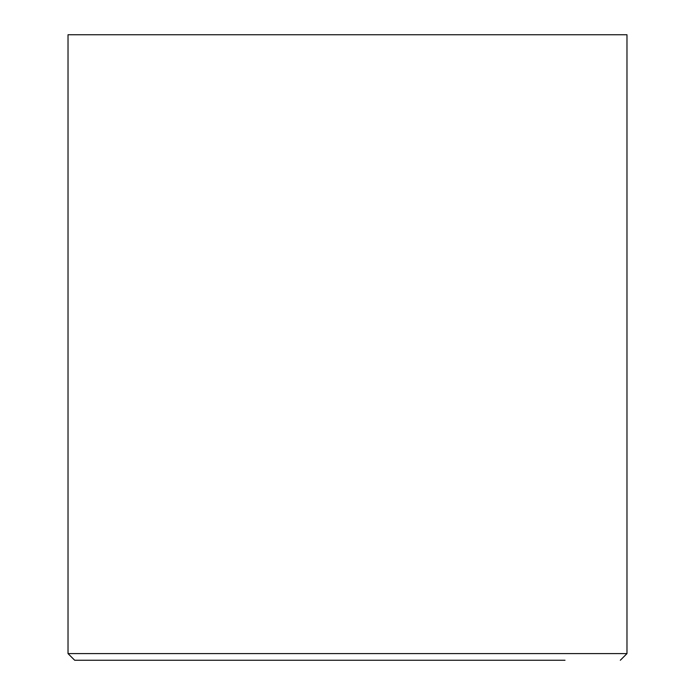 <?xml version="1.0" encoding="UTF-8"?>
<svg xmlns="http://www.w3.org/2000/svg" width="695" height="695" viewBox="0 0 695 695"><rect width="100%" height="100%" fill="white"/><g stroke="black" fill="none" stroke-linecap="round" stroke-linejoin="round"><path stroke-width="1.04" d="M68.023 653.595L626.977 653.595L626.977 34.75L68.023 34.75L68.023 653.595L74.678 660.25L565.018 660.25M626.977 653.595L620.322 660.25"/></g></svg>
